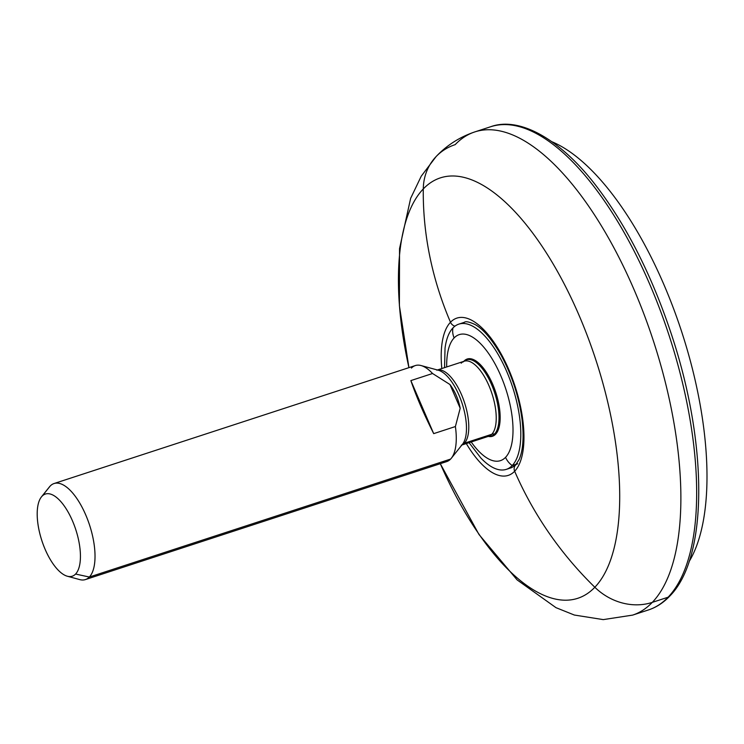 <?xml version="1.0" encoding="UTF-8"?>
<svg xmlns="http://www.w3.org/2000/svg" width="744" height="744" viewBox="0 0 744 744"><rect width="100%" height="100%" fill="white"/><g stroke="black" fill="none" stroke-linecap="round" stroke-linejoin="round"><path stroke-width="1.12" d="M436.133 156.547C446.846 145.229 459.746 137.017 474.839 131.902A254.16 104.858 71.9 0 1 644.248 314.898A254.16 104.858 71.9 0 1 652.302 602.37A56.832 50.546 -136.3 0 1 594.837 587.258A221.173 91.252 71.9 0 1 440.299 463.689A221.173 91.252 -108.1 0 0 594.837 587.258A56.832 50.546 43.7 0 0 652.302 602.37A254.16 104.858 71.9 0 1 632.623 615.111A254.16 104.858 -108.1 0 0 652.302 602.37L668.084 597.218A254.16 104.858 71.9 0 1 648.415 609.959A254.16 104.858 -108.1 0 0 668.084 597.218A4.418 3.934 43.7 0 0 669.563 596.297A4.418 3.934 -136.3 0 1 668.084 597.218A254.16 104.858 -108.1 0 0 660.03 309.746A254.16 104.858 -108.1 0 0 490.621 126.75A254.16 104.858 71.9 0 1 660.03 309.746A254.16 104.858 71.9 0 1 668.084 597.218L652.302 602.37A254.16 104.858 -108.1 0 0 644.248 314.898A254.16 104.858 -108.1 0 0 474.839 131.902A254.16 104.858 -108.1 0 0 455.17 144.643A56.832 50.546 43.7 0 0 436.133 156.547A56.832 50.546 43.7 0 0 423.289 188.93A221.173 91.252 -108.1 0 0 408.93 367.648A221.173 91.252 71.9 0 1 423.289 188.93A56.832 50.546 -136.3 0 1 436.133 156.547L421.253 176.17L410.632 198.369L399.537 248.608L399.407 305.738L408.93 367.648M594.837 587.258A221.173 91.252 -108.1 0 0 578.925 315.019A221.173 91.252 -108.1 0 0 423.289 188.93A221.173 91.252 71.9 0 1 578.925 315.019A221.173 91.252 71.9 0 1 594.837 587.258A331.508 294.847 -136.3 0 1 514.662 471.24A82.733 34.131 -108.1 0 0 508.71 369.405A82.733 34.131 -108.1 0 0 450.492 322.245A331.508 294.847 -136.3 0 1 423.289 188.93A331.508 294.847 43.7 0 0 450.492 322.245A82.733 34.131 -108.1 0 0 441.806 368.54A82.733 34.131 71.9 0 1 450.492 322.245A6.315 5.617 43.7 0 0 454.928 326.179A6.315 5.617 -136.3 0 1 450.492 322.245A82.733 34.131 71.9 0 1 508.71 369.405A82.733 34.131 71.9 0 1 514.662 471.24A331.508 294.847 43.7 0 0 594.837 587.258M466.311 443.573A82.733 34.131 -108.1 0 0 514.662 471.24A82.733 34.131 71.9 0 1 466.311 443.573M517.675 463.763A6.315 5.617 43.7 0 0 515.564 465.084A6.315 5.617 43.7 0 0 514.662 471.24A6.315 5.617 -136.3 0 1 515.564 465.084L511.76 467.585L506.292 469.371A76.409 31.527 -108.1 0 0 512.207 465.549L516.336 464.2L512.207 465.549A76.409 31.527 -108.1 0 0 509.789 379.124A76.409 31.527 -108.1 0 0 458.862 324.114A76.409 31.527 -108.1 0 0 452.947 327.946A76.409 31.527 71.9 0 1 506.711 371.498A76.409 31.527 71.9 0 1 512.207 465.549A17.744 15.782 -136.3 0 1 505.557 457.337A66.3 27.351 -108.1 0 0 500.786 375.729A66.3 27.351 -108.1 0 0 454.128 337.934A17.744 15.782 -136.3 0 1 452.947 327.946A17.744 15.782 43.7 0 0 454.128 337.934A66.3 27.351 71.9 0 1 500.786 375.729A66.3 27.351 71.9 0 1 505.557 457.337A66.3 27.351 71.9 0 1 471.203 441.973A66.3 27.351 -108.1 0 0 505.557 457.337A17.744 15.782 43.7 0 0 512.207 465.549A76.409 31.527 71.9 0 1 480.931 458.09L469.046 442.68M446.698 366.941A66.3 27.351 71.9 0 1 454.128 337.934A66.3 27.351 -108.1 0 0 446.698 366.941M488.296 436.393A40.632 16.768 -108.1 0 0 495.597 434.226A40.632 16.768 -108.1 0 0 492.677 384.211A40.632 16.768 -108.1 0 0 464.089 361.045A44.835 39.878 43.7 0 0 463.838 361.296A44.835 39.878 43.7 0 0 463.772 361.37A44.835 39.878 -136.3 0 1 463.838 361.296A44.835 39.878 -136.3 0 1 464.089 361.045A40.632 16.768 71.9 0 1 464.154 360.979A40.632 16.768 71.9 0 1 492.714 384.304A40.632 16.768 71.9 0 1 495.597 434.226A40.632 16.768 71.9 0 1 488.808 436.486L487.515 436.254L488.743 436.244A39.469 16.284 71.9 0 0 491.803 434.264A6.315 5.617 -136.3 0 1 494.5 434.068A44.835 39.878 43.7 0 0 495.597 434.226A44.835 39.878 -136.3 0 1 494.5 434.068A40.13 16.554 -108.1 0 0 491.886 385.327A40.13 16.554 -108.1 0 0 463.838 361.352A40.13 16.554 -108.1 0 1 491.886 385.327A40.13 16.554 -108.1 0 1 494.5 434.068A6.315 5.617 43.7 0 0 491.803 434.264L464.349 443.229A39.469 16.284 -108.1 0 0 463.391 399.361A39.469 16.284 -108.1 0 0 437.453 370.001A39.469 16.284 -108.1 0 1 463.391 399.361A39.469 16.284 -108.1 0 1 464.349 443.229A6.315 5.617 43.7 0 0 462.359 444.428A6.315 5.617 -136.3 0 1 464.349 443.229L491.803 434.264A39.469 16.284 71.9 0 1 488.743 436.244L461.299 445.21M444.549 367.648L445.042 348.192A76.409 31.527 71.9 0 1 452.947 327.946M488.334 436.375A40.13 16.554 -108.1 0 0 494.5 434.068A40.13 16.554 -108.1 0 1 488.334 436.375M461.187 363.193A39.469 16.284 71.9 0 1 464.247 361.212A39.469 16.284 71.9 0 1 490.547 389.633A39.469 16.284 71.9 0 1 491.803 434.264A39.469 16.284 71.9 0 0 490.547 389.633A39.469 16.284 71.9 0 0 464.247 361.212L436.793 370.177M442.038 461.866A50.518 20.841 -108.1 0 0 450.604 459.076A50.518 20.841 71.9 0 1 446.688 461.606L85.43 579.567A50.518 20.841 -108.1 0 0 89.345 577.037L450.604 459.076L89.345 577.037A50.518 20.841 -108.1 0 0 87.745 519.898A50.518 20.841 -108.1 0 0 54.07 483.526L415.329 365.564A50.518 20.841 71.9 0 1 432.552 373.507L410.855 380.593C416.166 396.18 423.773 413.859 433.696 433.631L455.393 426.545L433.696 433.631L410.855 380.593L432.552 373.507L449.962 384.518L460.192 408.27L455.393 426.545A50.518 20.841 71.9 0 1 450.604 459.076A50.518 20.841 -108.1 0 0 451.329 458.239A50.518 20.841 -108.1 0 0 455.393 426.545L460.192 408.27C458.462 399.342 455.049 391.418 449.962 384.518L432.552 373.507A50.518 20.841 -108.1 0 0 421.058 365.546L438.374 370.252A40.316 16.628 71.9 0 1 462.126 403.425A40.316 16.628 71.9 0 1 462.526 444.224A40.316 16.628 71.9 0 1 461.95 444.884M421.058 365.546A50.518 20.841 -108.1 0 0 411.423 368.094M438.374 370.252A40.316 16.628 71.9 0 1 462.126 403.425A40.316 16.628 71.9 0 1 462.526 444.224L462.238 444.549M449.962 384.518C455.049 391.418 458.462 399.342 460.192 408.27L449.962 384.518M54.07 483.526A50.518 20.841 -108.1 0 0 50.164 486.065A50.518 20.841 -108.1 0 0 48.76 487.813M433.696 433.631C423.773 413.859 416.166 396.18 410.855 380.593L433.696 433.631M461.931 444.968A39.469 16.284 -108.1 0 0 464.349 443.229A39.469 16.284 -108.1 0 1 461.931 444.968M41.431 496.908L49.439 486.892A50.518 20.841 71.9 0 1 50.164 486.065A50.518 20.841 71.9 0 1 85.709 514.857A50.518 20.841 71.9 0 1 89.345 577.037A50.518 20.841 71.9 0 1 79.71 579.595L67.332 576.228A43.226 17.837 -108.1 0 0 75.581 574.043L89.345 577.037L75.581 574.043A43.226 17.837 -108.1 0 0 72.466 520.837A43.226 17.837 -108.1 0 0 42.055 496.202A43.226 17.837 -108.1 0 0 41.431 496.908A43.226 17.837 -108.1 0 0 41.869 540.656A43.226 17.837 -108.1 0 0 67.332 576.228M50.164 486.065L42.055 496.202L50.164 486.065M42.055 496.202A43.226 17.837 71.9 0 1 72.466 520.837A43.226 17.837 71.9 0 1 75.581 574.043A43.226 17.837 71.9 0 1 45.161 549.407A43.226 17.837 71.9 0 1 42.055 496.202M551.964 141.76A234.379 96.701 71.9 0 1 681.671 331.731A234.379 96.701 71.9 0 1 689.074 561.636A234.379 96.701 71.9 0 0 681.671 331.731A234.379 96.701 71.9 0 0 551.964 141.76M474.839 131.902L490.621 126.75C518.912 116.324 560.213 138.291 596.995 186.949C627.852 227.72 653.018 277.931 672.502 337.599C707.99 446.14 707.935 558.139 669.563 596.297C663.35 602.798 656.301 607.355 648.415 609.959L632.623 615.111L603.235 619.613L574.34 615.037L555.982 607.662L517.117 579.901L478.978 534.49L440.299 463.689M515.564 465.084L519.191 459.346C523.06 450.427 524.027 437.258 522.093 419.821C519.052 397.036 512.049 375.497 501.093 355.223C491.821 339.208 483.172 328.988 475.146 324.579C469.297 321.836 465.688 321.092 464.33 322.329L458.862 324.114M464.154 360.979L463.252 361.928M462.526 444.224L451.329 458.239"/></g></svg>

